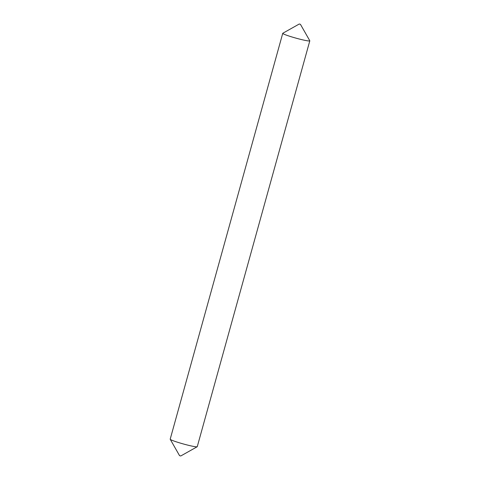 <?xml version="1.0" encoding="UTF-8"?>
<svg xmlns="http://www.w3.org/2000/svg" width="480" height="480" viewBox="0 0 480 480"><rect width="100%" height="100%" fill="white"/><g stroke="black" fill="none" stroke-linecap="round" stroke-linejoin="round"><path stroke-width="0.72" d="M179.694 455.682L180.648 455.952M299.28 24L282.81 33.252A14.04 1.104 15.5 0 0 282.744 33.324L170.196 439.17A14.04 1.104 15.5 0 0 170.214 439.266A14.04 1.104 15.5 0 0 179.532 442.854A14.04 1.104 15.5 0 0 194.19 446.532A14.04 1.104 15.5 0 0 197.19 446.748A14.04 1.104 15.5 0 0 197.256 446.676L309.804 40.83A14.04 1.104 15.5 0 0 309.786 40.734L300.432 24.318L299.28 24L300.432 24.318M282.744 33.324A14.04 1.104 15.5 0 0 291.582 36.858A14.04 1.104 15.5 0 0 306.744 40.686A14.04 1.104 15.5 0 0 309.804 40.83M179.568 455.682L170.214 439.266M180.72 456L197.19 446.748"/></g></svg>
